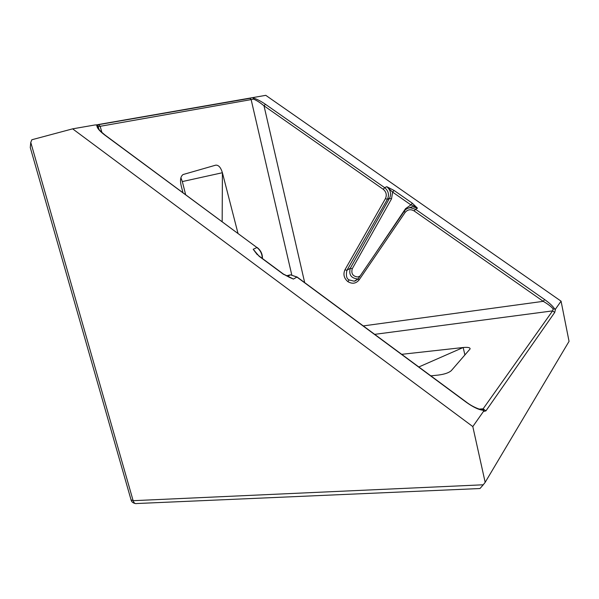 <?xml version="1.0" encoding="UTF-8"?>
<svg xmlns="http://www.w3.org/2000/svg" width="599" height="599" viewBox="0 0 599 599"><rect width="100%" height="100%" fill="white"/><g stroke="black" fill="none" stroke-linecap="round" stroke-linejoin="round"><path stroke-width="0.9" d="M358.112 278.879L357.655 278.962C351.104 278.236 348.648 274.656 350.295 268.232L352.249 268.756C350.984 273.691 352.863 276.431 357.895 276.985L360.074 276.004M430.831 375.858L438.498 375.049C444.638 374.233 448.898 372.765 451.287 370.654L470.103 348.932C470.222 347.547 467.916 347.076 463.177 347.51L401.697 354.323M237.975 233.318L222.401 172.729L182.336 181.572L185.63 194.638M472.806 426.578L72.636 128.845L31.829 139.762L30.774 142.405L30.272 147.526L131.031 499.791L133.135 500.689L483.266 484.786L485.168 482.337L472.806 426.578L483.415 411.498L485.931 410.877L554.734 312.401L555.528 309.039L561.068 301.17L569.05 341.355L485.168 482.337M561.068 301.17L265.784 95.338L98.116 124.577M99.037 129.466L98.041 126.239L96.903 125.116L95.234 124.921L72.636 128.845M257.3 254.717L253.205 249.289L259.135 256.282L283.207 274.117L293.42 279.067L288.673 277M479.859 409.342L482.712 409.798L483.588 410.921L483.415 411.498M30.774 142.405L133.135 500.689C133.921 503.01 135.127 503.961 136.744 503.527L479.986 488.529L483.266 484.786M253.063 97.914L253.512 99.112C256.634 100.37 260.131 102.601 264.002 105.813L265.462 104.293C260.887 101.156 256.754 99.03 253.063 97.914L253.07 97.585M555.528 309.039L553.184 308.987L552.585 310.888L554.734 312.401M375.932 252.726L405.53 208.684L410.914 204.903C413.482 205.599 415.669 206.685 417.481 208.175L412.329 203.211L394.052 190.445L386.737 186.693L392.63 192.122L394.052 190.445M96.903 125.116C96.559 127.475 99.164 130.777 104.728 135.022L105.394 135.329M257.39 247.874L104.96 135.007C96.267 127.759 98.416 127.939 97.899 126.831L98.85 129.219M288.583 276.955L293.42 279.067L296.909 277.067L466.134 402.154C473.128 407.17 478.856 409.881 483.303 410.27M283.597 274.402L283.207 274.117M259.577 256.604L259.135 256.282M180.898 177.761L182.336 181.564M222.169 221.637L222.401 172.729C220.799 167.45 218.568 164.927 215.707 165.159L183.032 174.549C180.606 176.428 179.947 179.977 181.055 185.203L182.935 192.638M414.156 210.945L543.248 301.334L544.581 299.53L415.549 209.276L414.156 210.945C410.644 208.969 407.627 209.47 405.111 212.458L359.026 280.018C355.911 283.664 352.167 284.188 347.802 281.582C343.938 278.176 342.995 274.245 344.957 269.775L346.903 270.344L350.295 268.232L389.537 198.239L391.514 198.861L392.63 192.122L410.914 204.903L412.329 203.211M363.256 325.916L543.248 301.334C548.16 304.232 551.469 306.785 553.184 308.987M464.914 355.02L463.177 347.51L418.821 366.977M344.957 269.775L385.427 198.636C387.021 195.027 386.295 191.92 383.248 189.306L384.663 187.667L265.462 104.293M358.187 278.805L354.249 281.216L349.187 279.928C346.574 278.834 345.81 275.637 346.903 270.344L387.396 199.31L385.427 198.636M98.176 126.561L100.16 126.307L98.693 124.644L96.087 124.892M253.212 97.525L249.506 98.281M104.728 135.022L256.949 247.537L253.205 249.289L257.3 254.425M101.935 132.544L100.16 126.307L251.146 99.606L249.985 98.326L98.693 124.644L97.832 125.101L98.041 126.239M291.765 274.896L251.146 99.606L253.512 99.112M554.741 309.121C553.132 306.411 549.747 303.221 544.581 299.53M410.457 207.741L415.549 209.276L417.481 208.175L412.419 206.64L407.956 208.257L412.419 206.64L410.427 207.748C407.844 207.913 405.793 209.051 404.28 211.162L358.307 278.64M386.737 186.693L384.663 187.667C388.496 190.924 389.41 194.81 387.396 199.31L389.537 198.239C391.499 193.777 390.563 189.928 386.737 186.693M485.931 410.877L483.131 408.81L482.098 409.589M286.277 275.847L290.433 274.829L297.291 277.157M262.437 258.528C262.549 254.006 260.782 250.322 257.128 247.477L256.949 247.537C260.445 250.337 262.205 253.946 262.227 258.371M374.682 334.354L552.585 310.888L483.131 408.81L479.103 409.11M304.689 282.623L264.002 105.813L383.248 189.306M391.514 198.861L352.249 268.756M347.802 281.582L349.187 279.928M359.026 280.018L358.224 278.722L355.027 281.036M405.111 212.458L404.205 211.222C405.733 209.096 407.807 207.935 410.427 207.748M357.947 279.119L355.057 281.028M480.376 409.476L482.689 409.304L483.97 410.764L483.588 410.921M482.712 409.798C483.67 410.51 474.625 408.578 466.239 402.019L297.074 277L290.403 274.829M292.252 278.445L283.379 274.043L259.322 256.215C256.155 253.242 254.5 251.355 254.358 250.539M135.344 503.549C133 503.003 131.615 501.91 131.181 500.27M292.2 278.415L288.74 277.023M256.664 253.729L254.395 250.584M290.433 274.829L287.505 276.461"/></g></svg>
